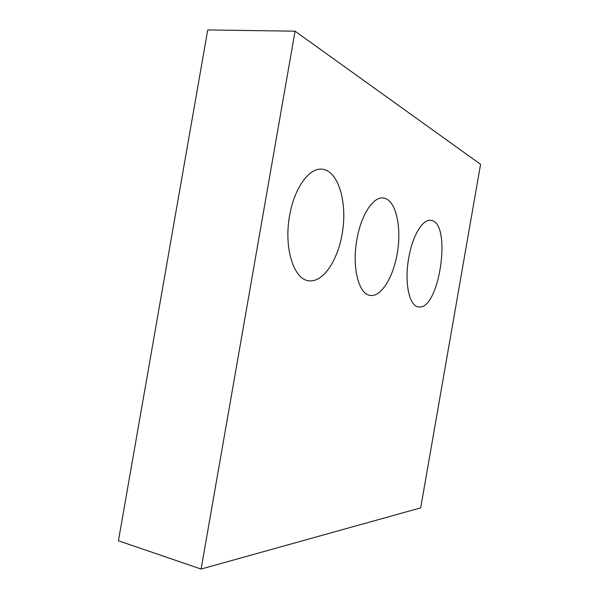 <?xml version="1.0" encoding="UTF-8"?>
<svg xmlns="http://www.w3.org/2000/svg" width="599" height="599" viewBox="0 0 599 599"><rect width="100%" height="100%" fill="white"/><g stroke="black" fill="none" stroke-linecap="round" stroke-linejoin="round"><path stroke-width="0.9" d="M295.06 31.185L207.733 29.95L118.43 540.777L201.107 569.05L420.685 507.855L480.57 164.313L295.06 31.185L201.107 569.05M408.72 257.952C404.22 282.503 409.282 306.156 418.312 306.86C439.411 311.667 452.522 221.727 430.741 220.327C422.714 218.897 412.411 235.894 408.72 257.952M356.884 239.578C351.748 267.416 358.816 294.476 370.227 295.412C381.735 297.239 394.412 275.323 397.833 249.671C401.435 224.056 395.055 199.205 383.36 197.969C373.327 196.352 360.98 214.996 356.884 239.578M289.609 215.722C283.627 247.866 293.795 279.493 308.672 280.751C323.745 283.065 339.416 258.042 342.942 228.713C346.716 199.422 337.574 170.67 322.195 169.21C309.346 167.391 294.206 188.019 289.609 215.722"/></g></svg>
